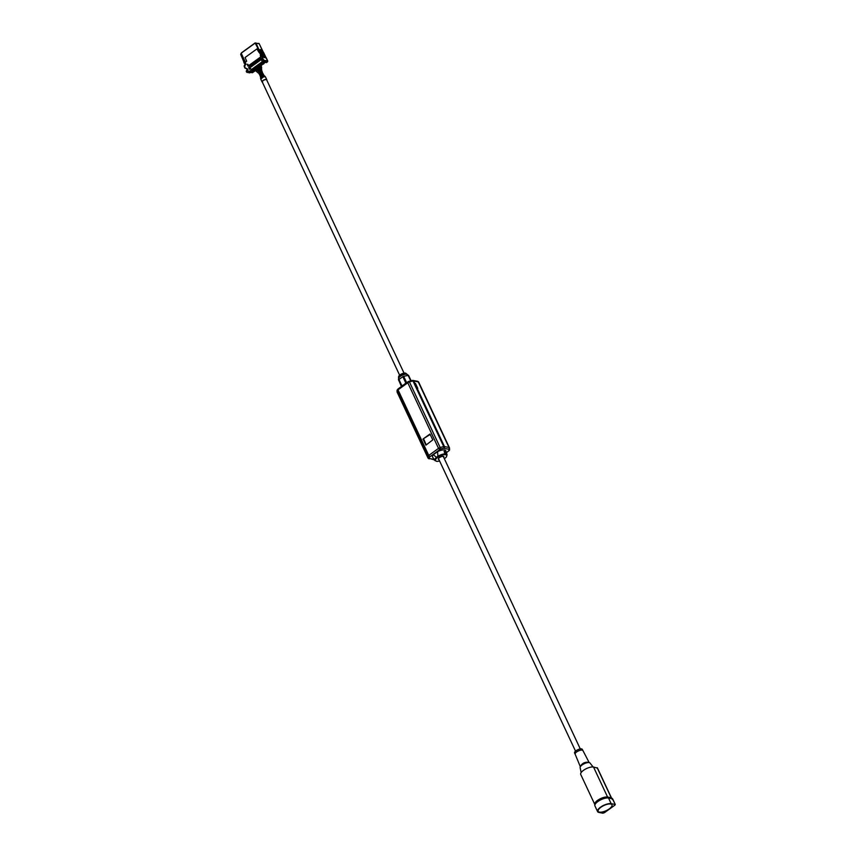 <?xml version="1.0" encoding="UTF-8"?>
<svg xmlns="http://www.w3.org/2000/svg" width="856" height="856" viewBox="0 0 856 856"><rect width="100%" height="100%" fill="white"/><g stroke="black" fill="none" stroke-linecap="round" stroke-linejoin="round"><path stroke-width="1.28" d="M247.684 70.449L247.202 68.919M263.702 63.483L265.649 62.081M260.096 66.276L261.882 64.981M261.915 64.778L263.851 63.793M254.767 69.946L260.128 66.073M263.145 62.456L262.781 63.216L263.477 62.402L264.547 62.702L254.264 70.139L252.862 70.074L263.53 62.584M261.358 63.751L260.994 64.51L261.69 63.697M259.571 65.045L258.801 65.719L259.957 65.174M257.645 66.436L257.41 67.089L258.17 66.468M255.858 67.731L255.623 68.384L256.329 67.57M254.061 69.026L253.836 69.678L254.585 69.058M265.713 62.221L262.492 61.942L251.311 70.032L254.478 70.567M253.258 69.079L254.125 68.352M254.093 68.352L254.649 68.373M259.411 65.655L261.262 64.403M261.412 64.97L262.332 63.9M261.968 63.494L263.52 62.509M263.199 63.676L264.119 62.616M257.624 66.939L259.475 65.698M259.625 66.265L260.545 65.195M256.607 67.367L257.656 66.95M257.838 67.56L258.758 66.49M254.082 69.539L256.361 67.688M256.051 68.844L256.971 67.785M253.173 69.785L254.114 69.571M254.264 70.139L255.184 69.079M253.847 70.256L253.686 69.678M251.364 66.565L250.027 66.308M251.311 70.032L249.331 66.051L250.294 67.485L261.026 59.717L260.534 57.973M260.502 57.973L262.492 61.942M249.385 66.019L249.021 65.388L260.224 57.309M260.192 57.309L260.31 58.315L249.31 66.008M252.584 70.588L251.108 70.288L248.818 72.011M254.243 69.561L254.821 68.662M250.294 67.485L260.663 59.813M258.972 66.543L258.394 66.073M259.614 65.655L260.181 64.778M263.017 63.055L264.044 62.477M252.092 69.785L252.702 69.571M253.526 64.992L254.649 64.189M255.313 63.697L256.404 62.895M257.1 62.413L258.223 61.6M258.887 61.118L259.978 60.305M250.059 66.319L260.492 58.583M251.739 66.287L252.83 65.484M259.09 60.091L259.7 60.048L259.09 60.091M259.689 60.027L259.143 60.305M260.812 59.267L260.278 59.46M251.097 65.88L251.953 65.634L251.097 65.88M259.785 59.888L260.385 59.567M258.373 60.626L258.994 60.38L258.373 60.626M258.384 60.605L258.919 60.434M262.728 61.878L266.505 62.595L267.532 61.846L263.755 61.129L262.321 61.771L260.203 57.266L248.946 65.409L251.193 69.946M266.237 58.048L262.225 56.956L266.002 57.673L259.175 43.72L256.03 43.132L262.225 56.956L256.928 48.931L245.084 57.502L246.678 61.215L245.158 62.317L246.047 64.211L243.853 59.214M261.882 58.037L261.348 58.433L262.118 60.07L262.653 59.685L261.882 58.037M247.277 64.553L248.047 66.19L248.54 65.837L247.769 64.2L247.277 64.553L248.454 65.901M260.288 55.148L260.706 57.042L260.288 55.148M248.657 67.613L249.417 69.25L249.963 68.865L249.192 67.228L248.657 67.613L249.428 67.731M264.451 57.384L260.845 49.691L260.171 49.562L263.776 57.256M262.118 54.517L262.471 55.159L262.118 54.517M260.984 52.986L261.711 53.607L260.984 52.986M263.027 53.907L263.766 54.506L263.049 53.896M262.353 52.398L262.931 52.708M261.358 49.488L261.69 50.119M261.262 50.162L261.99 50.793L261.262 50.162M261.273 50.172L261.915 50.836M262.642 53.115L263.306 53.511L262.642 53.115M261.326 53.725L262.022 54.185M262.193 55.597L262.749 55.704L262.193 55.597M249.214 72.086L250.808 70.93L253.579 71.508L252.52 72.707L254.885 70.995L251.728 70.813L252.37 70.224M249.824 68.962L249.246 67.731M251.632 72.503L251.022 70.888M247.01 69.325L246.421 71.669M248.882 72.118L250.819 72.546M243.66 61.418L244.067 63.066M258.961 52.334L256.928 48.931M250.508 72.599L248.336 72.364L250.787 72.642L250.68 71.016M249.909 68.897L249.706 68.32M247.213 72.332L248.957 72.3M247.555 72.514L246.806 72.075L247.555 72.514M261.348 58.433L262.139 58.572M248.294 71.808L251.108 70.288M262.321 61.771L263.958 60.295L261.936 57.117M262.61 53.04L263.263 53.414M264.418 57.373L260.181 49.584M260.994 52.997L261.69 53.628M262.45 55.159L262.182 54.527M249.182 72.107L251.043 72.46L249.364 71.979M246.047 64.211L244.709 65.184L246.047 64.211L245.073 62.445M244.709 65.184L244.998 68.116L247.213 68.94L244.987 68.106M247.491 69.208L247.962 70.235L247.17 69.411M248.326 71.883L247.651 70.438M594.717 804.18A7.8 2.889 -25.1 0 1 594.706 804.126A7.8 2.889 -25.1 0 1 594.706 804.062A7.8 2.889 -25.1 0 1 597.552 800.381A7.8 2.889 -25.1 0 1 607.589 797.054L608.52 798.027A8.293 3.071 154.9 0 0 599.96 800.242A8.293 3.071 154.9 0 0 594.824 805.475A8.293 3.071 154.9 0 0 594.834 805.539A8.293 3.071 154.9 0 0 594.941 805.935L597.584 811.584A8.293 3.071 154.9 0 0 599.007 812.462L602.924 813.2L604.486 812.676L614.865 805.175L615.293 804.533L612.468 798.766L612.265 799.504M594.727 804.33L580.732 774.466A7.8 2.889 -25.1 0 1 584.948 769.394A7.8 2.889 -25.1 0 1 593.518 767.019L597.338 768.078M593.518 767.019L607.589 797.054L611.238 797.749L597.167 767.704M612.436 798.766L608.52 798.027L611.163 803.666A8.293 3.071 154.9 0 0 602.057 806.192A8.293 3.071 154.9 0 0 597.584 811.584M590.148 763.242A5.489 2.033 154.9 0 0 590.03 763.049A5.489 2.033 154.9 0 0 584.295 763.68A5.489 2.033 154.9 0 0 580.133 767.682A5.489 2.033 154.9 0 0 580.175 767.8M611.163 803.666L615.079 804.405M599.5 812.109A7.618 2.825 154.9 0 0 607.867 809.787A7.618 2.825 154.9 0 0 611.987 804.833A7.618 2.825 154.9 0 0 610.67 804.019A7.618 2.825 154.9 0 0 602.303 806.341A7.618 2.825 154.9 0 0 598.183 811.295A7.618 2.825 154.9 0 0 599.5 812.109M611.27 797.749L611.066 798.488L611.27 797.749L612.468 798.766M580.282 766.602A4.879 1.808 -25.1 0 1 580.261 766.569A4.879 1.808 -25.1 0 1 580.25 766.537A4.879 1.808 -25.1 0 1 580.25 766.527C582.358 762.996 585.311 761.647 589.11 762.471L589.174 762.61M582.893 750.626A4.269 1.584 154.9 0 0 582.872 750.594A4.269 1.584 154.9 0 0 582.861 750.573A4.269 1.584 154.9 0 0 578.356 750.958A4.269 1.584 154.9 0 0 575.136 754.179A4.269 1.584 154.9 0 0 575.136 754.19A4.269 1.584 154.9 0 0 575.146 754.2L580.347 766.751M574.59 753.013L574.558 752.948A4.269 1.584 -25.1 0 1 577.811 749.717A4.269 1.584 -25.1 0 1 582.294 749.364A4.269 1.584 -25.1 0 1 582.315 749.396L589.078 762.407M439.62 461.02L436.999 461.416L434.816 460.517A6.773 2.504 -25.1 0 1 434.73 460.357A6.773 2.504 -25.1 0 1 436.485 457.339L433.318 454.739A7.308 2.707 154.9 0 0 432.526 456.933A7.308 2.707 154.9 0 0 432.622 457.104A7.308 2.707 154.9 0 0 432.751 457.275M433.318 454.739L437.609 451.636A7.308 2.707 154.9 0 1 445.826 450.845A7.308 2.707 154.9 0 1 445.848 450.909A7.308 2.707 154.9 0 1 445.869 450.973M436.485 457.339L437.876 456.334L437.609 451.636M446.34 453.562L445.719 451.679A7.116 2.632 -25.1 0 0 444.104 451.369L444.724 453.252A6.859 2.536 -25.1 0 1 446.34 453.562M415.492 383.488L414.871 383.37A2.44 0.899 154.9 0 0 414.668 383.349L416.947 388.143A2.44 0.899 154.9 0 1 417.129 388.185L417.749 388.303L415.492 383.488L414.925 383.895L416.947 388.143M423.035 438.989L425.914 445.141L432.794 439.888L429.969 434.046L423.035 438.989L430.226 434.409M444.382 452.214L445.719 451.679M426.202 444.938L423.709 439.117M438.968 459.619A3.05 1.124 -25.1 0 1 438.861 459.608A3.05 1.124 -25.1 0 1 438.336 459.276A3.05 1.124 -25.1 0 1 439.984 457.297A3.05 1.124 -25.1 0 1 443.333 456.376A3.05 1.124 -25.1 0 1 443.857 456.697A3.05 1.124 -25.1 0 1 443.718 457.404M402.309 385.842A5.724 2.119 -25.1 0 1 402.705 385.403L406.012 383.424M407.52 382.589L406.536 382.45A6.088 2.258 -25.1 0 0 405.99 382.685A6.088 2.258 -25.1 0 0 405.723 382.814L405.134 383.649A5.724 2.119 -25.1 0 1 405.851 383.274A5.724 2.119 -25.1 0 0 405.134 383.649L402.117 386.249M438.475 458.591A3.05 1.124 154.9 0 0 438.486 458.602L575.532 751.151M443.237 456.376A3.05 1.124 154.9 0 0 443.248 456.355L580.282 748.925M445.131 453.263L444.457 452.45M262.621 82.09C262.075 80.892 263.263 80.036 266.195 79.501A2.44 0.899 -25.1 0 1 266.612 79.758L404.043 373.13M262.353 82.155A2.622 0.974 -25.1 0 1 262.032 81.909A2.622 0.974 -25.1 0 1 264.055 79.886A2.622 0.974 -25.1 0 1 266.783 79.683A2.622 0.974 -25.1 0 1 266.762 80.079M261.305 74.065A1.83 0.674 -25.1 0 1 263.209 73.916L263.723 75.028A1.83 0.674 -25.1 0 0 261.829 75.178A1.83 0.674 -25.1 0 0 260.417 76.58L259.892 75.467L261.305 74.065M261.797 74.258L260.502 70.898L260.16 65.495M261.262 74.665L259.935 71.808L259.454 72.386L259.935 71.808L258.384 66.822M260.16 74.697L258.448 70.898L259.304 70.064M401.764 386.752L398.457 379.764L398.639 378.416A4.826 1.787 154.9 0 1 402.416 375.131A4.826 1.787 154.9 0 1 407.146 374.436L408.633 375.463A6.088 2.258 154.9 0 0 408.141 375.377L403.647 376.308A6.088 2.258 154.9 0 0 403.112 376.533A6.088 2.258 154.9 0 0 402.844 376.661L405.723 382.814M411.083 380.706L408.633 375.463M410.687 380.802L408.141 375.377M406.536 382.45L403.647 376.308M402.705 385.403L401.828 385.628L398.95 379.486L402.844 376.661M401.411 386.495L398.629 379.936A6.088 2.258 154.9 0 1 398.95 379.486M398.575 377.945L398.586 376.726A4.087 1.519 -25.1 0 1 403.518 373.237A4.087 1.519 -25.1 0 1 405.348 373.098A4.087 1.519 -25.1 0 1 405.872 373.312L406.825 374.083A4.633 1.712 154.9 0 0 406.226 373.826A4.633 1.712 154.9 0 0 404.15 373.997A4.633 1.712 154.9 0 0 398.575 377.945A4.633 1.712 154.9 0 0 398.629 378.256A4.633 1.712 154.9 0 0 398.661 378.299L398.629 378.256M261.24 64.361L261.733 63.804M261.39 64.382L262.118 63.836M257.827 66.95L258.148 66.394M255.837 68.234L256.757 67.581M251.086 69.796L262.257 61.707M263.648 60.402L262.182 57.277M245.009 67.881L247.256 68.726M241.018 53.65A0.728 0.599 -79.3 0 0 240.771 54.559L241.221 53.5L240.814 54.527L245.116 64.703M259.753 51.831L255.174 43.078L241.542 52.944L255.142 42.95M245.287 62.221L241.371 53.618L245.372 62.156M240.771 54.591L245.062 64.746L240.814 54.527M263.53 60.904L263.958 60.295L267.746 61.011L266.28 57.844M255.206 42.907L256.03 43.132L255.163 42.907L241.531 52.772L241.371 53.618M244.955 68.009L244.377 66.522M258.351 43.495A0.728 0.599 100.7 0 1 259.175 43.72L259.208 43.795M241.296 53.693A0.728 0.599 100.7 0 1 241.51 52.826M267.778 61.086L266.537 62.595M263.306 52.494L259.218 43.752L255.174 43.078M267.607 61.782L266.302 57.866M244.292 66.597A1.22 1.006 100.7 0 1 244.677 65.056M247.288 72.46L246.368 70.845M251.097 72.428L249.385 72.856A0.974 0.802 100.7 0 1 249.01 72.814M246.378 71.711A0.974 0.802 100.7 0 1 246.389 70.866M248.871 72.803L249.406 72.856M252.584 72.664L251.835 72.674M252.124 72.642L254.949 70.973M446.404 452.664L448.79 450.855M446.436 452.771L449.571 450.01A1.22 1.081 -163.8 0 1 448.876 450.695A10.668 3.948 154.9 0 0 448.779 449.25L443.708 448.298A10.668 3.948 154.9 0 0 440.498 449.111L429.477 457.083A10.668 3.948 154.9 0 0 429.584 458.516L434.131 459.458M449.571 450.01L449.454 447.827A11.888 4.398 -25.1 0 0 449.4 447.699L418.659 382.097A11.888 4.398 -25.1 0 1 418.723 382.215A11.888 4.398 -25.1 0 1 418.777 382.343M448.576 449.143A1.22 1.006 -79.3 0 0 448.993 447.463A2.44 0.899 154.9 0 1 449.4 447.699A1.22 1.134 150.1 0 1 448.779 449.25M414.871 383.37L413.769 381.016A1.22 1.006 -79.3 0 0 413.095 380.46L412.303 380.46A1.22 0.685 -99.3 0 1 413.009 381.027L414.454 384.109A2.44 0.899 154.9 0 0 414.432 384.109L443.75 446.639A11.888 4.398 154.9 0 0 440.166 447.538L409.435 381.937L408.901 381.327L407.745 381.915L407.788 382.771A2.44 0.899 -25.1 0 1 409.435 381.937A11.888 4.398 -25.1 0 1 413.009 381.027A2.44 0.899 -25.1 0 1 413.769 381.016L418.252 381.862L448.993 447.463L444.499 446.618A2.44 0.899 154.9 0 0 443.75 446.639A1.22 0.685 80.7 0 1 443.708 448.298M444.082 448.287A1.22 1.006 -79.3 0 0 444.499 446.618L417.129 388.185M427.882 457.778L400.394 399.078A11.888 4.398 -25.1 0 1 400.383 399.078L398.703 395.483A11.888 4.398 -25.1 0 0 398.714 395.493L397.27 392.423A11.888 4.398 -25.1 0 1 397.205 392.294A11.888 4.398 -25.1 0 1 397.152 390.817A2.44 0.899 -25.1 0 1 398.019 389.833L407.788 382.771L438.518 448.373A2.44 0.899 154.9 0 1 440.166 447.538L440.498 449.111M429.915 456.59L428.76 455.435L438.518 448.373L439.674 449.528M407.98 381.872L397.987 388.977L398.019 389.833L428.76 455.435A2.44 0.899 154.9 0 0 427.882 456.43A1.22 1.081 16.2 0 0 429.477 457.083M398.222 388.934L397.088 390.111A1.22 1.081 -163.8 0 0 397.152 390.817L427.882 456.43A11.888 4.398 154.9 0 0 427.936 457.906A11.888 4.398 154.9 0 0 428 458.024A1.22 1.134 -29.9 0 0 429.584 458.516M428.642 458.591A1.22 1.006 -79.3 0 0 429.787 458.634M434.185 459.544A1.22 1.006 100.7 0 1 433.564 459.661L434.367 459.651M437.876 456.334A6.773 2.504 -25.1 0 1 446.725 454.301A6.773 2.504 -25.1 0 1 447.046 454.729A6.773 2.504 -25.1 0 1 447.067 454.782L445.848 450.909M412.592 380.524A1.22 1.006 -79.3 0 1 413.095 380.46L417.589 381.305A1.22 1.006 -79.3 0 1 418.252 381.862A2.44 0.899 -25.1 0 1 418.659 382.097A1.22 1.134 -29.9 0 0 418.017 381.53M412.014 380.642A1.22 0.685 -99.3 0 1 412.303 380.46L408.804 381.455M439.599 460.977A6.163 2.279 -25.1 0 1 435.49 460.549A6.163 2.279 -25.1 0 1 439.695 456.13A6.163 2.279 -25.1 0 1 446.415 455.039A6.163 2.279 -25.1 0 1 446.704 455.424A6.163 2.279 -25.1 0 1 444.35 458.752M422.95 439.321L423.624 439.449M262.835 77.275A2.622 0.974 -25.1 0 1 265.553 77.061L264.879 76.195A2.408 0.888 154.9 0 0 262.471 76.516A2.408 0.888 154.9 0 0 260.577 78.206L260.812 79.287L262.835 77.275M264.879 76.195L264.215 75.67A2.033 0.76 154.9 0 0 262.193 75.938A2.033 0.76 154.9 0 0 260.588 77.372L260.577 78.206M260.213 72.428L260.77 72.022M260.256 69.154L259.272 69.539L260.256 69.154M261.925 71.968L260.941 72.439M261.604 70.353L260.556 70.395L261.604 70.353M259.464 72.45L258.758 73.413L260.192 75.542M261.669 67.421L260.652 67.474L261.669 67.421M260.01 68.073L259.026 68.469L260.01 68.073M258.972 69.689L257.998 70.374L256.682 68.298M254.906 69.603L256.062 71.069L256.821 70.181M241.531 52.772L241.285 53.746L245.265 62.242M266.034 57.694L263.637 52.569M246.507 72.011L247.331 72.514M244.955 68.073L244.292 66.65L245.875 64.157M594.706 804.126L594.834 805.539M611.409 797.803L597.37 767.843M580.133 767.682L581.16 772.572M590.03 763.049L593.133 766.965M611.43 797.824L612.596 798.808M615.293 804.533L612.629 798.841M575.146 754.2L574.569 752.98M449.454 447.827L418.723 382.215L417.589 381.305M397.088 390.111L397.205 392.294L427.936 457.906L433.564 459.661M434.816 460.517L432.622 457.104M447.067 454.782L446.351 457.04L444.371 458.795M417.033 388.014L415.117 383.905M399.624 375.195L262.204 81.823M266.783 79.683L265.553 77.061M262.032 81.909L260.812 79.287M264.215 75.67L263.723 75.028M260.588 77.372L260.417 76.58M260.502 69.796L259.496 66.308M262.888 73.851L261.701 70.395L261.262 64.97M259.379 70.106L257.784 67.774M256.008 69.09L259.55 72.493M255.976 71.037L258.758 73.413"/></g></svg>
